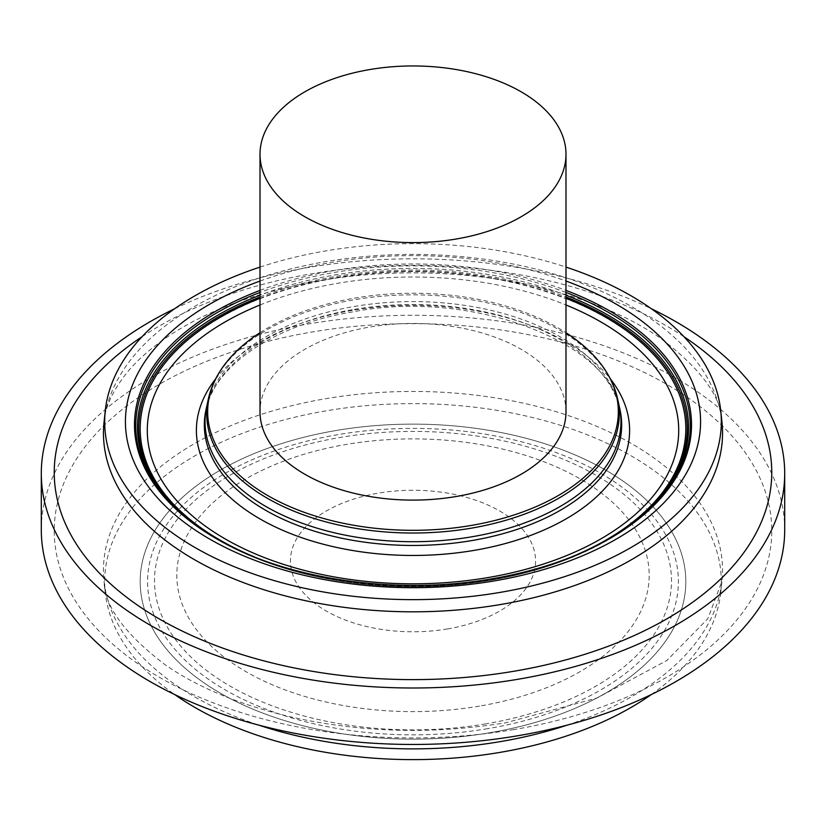 <?xml version="1.0" encoding="UTF-8"?>
<svg xmlns="http://www.w3.org/2000/svg" width="826" height="826" viewBox="0 0 826 826"><rect width="100%" height="100%" fill="white"/><g stroke="black" fill="none" stroke-linecap="round" stroke-linejoin="round"><path stroke-width="0.62" stroke-dasharray="4.13 3.1" d="M565.986 411.782A152.986 88.33 0 0 0 521.175 349.326A152.986 88.33 0 0 0 354.457 330.173A152.986 88.33 0 0 0 260.014 411.782M479.493 706.096A236.184 136.362 180 0 1 186.366 613.635A236.184 136.362 180 0 1 346.507 444.398A236.184 136.362 180 0 1 639.634 536.859A236.184 136.362 180 0 1 479.493 706.096M447.506 628.927A122.568 70.768 180 0 1 295.388 580.946A122.568 70.768 180 0 1 378.494 493.122A122.568 70.768 180 0 1 530.612 541.102A122.568 70.768 180 0 1 447.506 628.927M485.781 723.865A258.497 149.238 180 0 1 164.963 622.67A258.497 149.238 180 0 1 340.219 437.45A258.497 149.238 180 0 1 661.037 538.635A258.497 149.238 180 0 1 485.781 723.865M487.722 728.656A265.404 153.233 180 0 1 158.334 624.766A265.404 153.233 180 0 1 338.278 434.59A265.404 153.233 180 0 1 667.666 538.48A265.404 153.233 180 0 1 487.722 728.656M336.192 430.491A272.817 157.508 180 0 1 685.817 581.618A272.817 157.508 180 0 1 489.808 732.755A272.817 157.508 180 0 1 140.183 581.618A272.817 157.508 180 0 1 336.192 430.491A272.817 157.508 180 0 1 685.817 581.618A272.817 157.508 180 0 1 489.808 732.755A272.817 157.508 180 0 1 140.183 581.618A272.817 157.508 180 0 1 336.192 430.491M260.014 298.341A272.817 157.508 180 0 1 336.192 277.619A272.817 157.508 180 0 1 565.986 298.341M571.695 556.869A272.817 157.508 180 0 1 489.808 579.893A272.817 157.508 180 0 1 254.305 556.869M260.014 332.713A205.323 118.541 180 0 1 355.19 298.031A205.323 118.541 180 0 1 565.986 332.713M260.014 281.057A287.582 166.036 180 0 1 332.031 262.327A287.582 166.036 180 0 1 565.986 281.057M608.597 539.233A278.507 160.791 180 0 1 491.408 579.057A278.507 160.791 180 0 1 217.403 539.233M260.014 290.401A278.507 160.791 180 0 1 334.592 270.474A278.507 160.791 180 0 1 565.986 290.401M565.986 292.445A277.268 160.079 0 0 0 334.943 272.343A277.268 160.079 0 0 0 260.014 292.445M192.644 523.106A277.268 160.079 0 0 0 193.129 523.467A277.268 160.079 0 0 0 197.662 526.781A277.268 160.079 0 0 0 491.057 579.553A277.268 160.079 0 0 0 628.338 526.781A277.268 160.079 0 0 0 632.871 523.467A277.268 160.079 0 0 0 633.356 523.106M565.986 295.202A275.554 159.088 0 0 0 335.418 274.872A275.554 159.088 0 0 0 260.014 295.202M195.886 525.481A275.554 159.088 0 0 0 198.994 527.731A275.554 159.088 0 0 0 233.18 548.061A275.554 159.088 0 0 0 490.582 580.172A275.554 159.088 0 0 0 592.82 548.061A275.554 159.088 0 0 0 627.006 527.731A275.554 159.088 0 0 0 630.114 525.481M594.348 546.791A272.817 157.508 180 0 1 489.808 580.265A272.817 157.508 180 0 1 231.641 546.791M140.183 428.756L140.183 429.128A272.817 157.508 180 0 1 336.192 277.99A272.817 157.508 180 0 1 685.817 429.128L685.817 428.756M651.342 694.532A308.315 178.003 0 0 0 720.726 592.634A308.315 178.003 0 0 0 326.198 410.821A308.315 178.003 0 0 0 105.274 592.634A308.315 178.003 0 0 0 174.658 694.532M784.7 529.869A371.7 214.595 0 0 0 308.356 323.947A371.7 214.595 0 0 0 41.3 529.869M174.658 308.728A371.7 214.595 180 0 1 308.356 267.49A371.7 214.595 180 0 1 651.342 308.728M260.014 267.097A308.315 178.003 180 0 1 326.198 250.846A308.315 178.003 180 0 1 565.986 267.097M260.014 304.98A265.714 153.409 180 0 1 338.195 283.204A265.714 153.409 180 0 1 565.986 304.98M215.638 378.886A216.598 125.046 180 0 1 352.021 310.421A216.598 125.046 180 0 1 610.362 378.886M354.251 309.389A208.668 120.472 180 0 1 620.016 409.841C611.064 343.368 473.03 288.439 353.363 311.784C273.933 324.422 213.841 366.909 205.984 409.841A208.668 120.472 180 0 1 354.251 309.389M206.676 406.681A207.946 120.059 180 0 1 354.457 306.446A207.946 120.059 180 0 1 619.324 406.681M208.328 399.082A206.283 119.099 180 0 1 354.922 299.652A206.283 119.099 180 0 1 617.672 399.082M615.876 534.928A274.242 158.334 180 0 1 490.21 580.327A274.242 158.334 180 0 1 463.789 583.992A274.242 158.334 180 0 1 463.778 583.992A274.242 158.334 180 0 1 362.222 583.992A274.242 158.334 180 0 1 362.211 583.992A274.242 158.334 180 0 1 210.124 534.928M260.014 296.988A274.242 158.334 180 0 1 335.79 276.462A274.242 158.334 180 0 1 565.986 296.988M567.163 725.135A309.543 178.715 0 0 0 721.945 581.225A309.543 178.715 0 0 0 325.847 398.679A309.543 178.715 0 0 0 104.055 581.225L104.055 581.225A309.543 178.715 0 0 0 258.837 725.135M105.274 592.634L104.055 581.225C104.479 606.398 125.005 634.368 165.654 665.126C197.941 687.449 239.488 704.671 290.308 716.803C360.921 732.662 432.876 734.634 506.173 722.688L597.126 697.97L666.85 660.501L707.83 618.695L721.945 581.225L720.726 592.634M514.009 729.544A358.773 207.14 180 0 1 68.744 589.103A358.773 207.14 180 0 1 311.991 332.031A358.773 207.14 180 0 1 757.256 472.472A358.773 207.14 180 0 1 514.009 729.544M142.051 336.709A358.773 207.14 180 0 1 311.991 273.726A358.773 207.14 180 0 1 683.949 336.709M104.055 422.045A309.543 178.715 180 0 1 325.847 261.625A309.543 178.715 180 0 1 721.945 422.045C721.521 396.862 700.995 368.892 660.346 338.133C628.059 315.821 586.512 298.599 535.692 286.467C498.068 277.804 458.75 273.272 417.739 272.879C384.317 272.621 351.68 275.192 319.827 280.572C255.203 292.187 203.279 311.743 164.064 339.238C148.608 350.183 136.3 361.23 127.163 372.402C112.77 390.564 105.067 407.115 104.055 422.045M193.129 523.467L192.148 522.734M632.871 523.467L633.852 522.734M198.994 527.731L197.662 526.781M627.006 527.731L628.338 526.781M233.18 548.061C270.959 566.657 313.973 578.634 362.222 583.992C396.067 587.637 429.933 587.637 463.789 583.992L490.241 580.317C528.237 573.833 562.434 563.084 592.82 548.061"/><path stroke-width="1.24" d="M304.825 216.732A152.986 88.33 0 0 0 471.543 235.885A152.986 88.33 0 0 0 565.986 154.276A152.986 88.33 0 0 0 521.175 91.82A152.986 88.33 0 0 0 354.457 72.678A152.986 88.33 0 0 0 260.014 154.276A152.986 88.33 0 0 0 304.825 216.732M260.014 154.276L260.014 411.782A152.986 88.33 0 0 0 304.825 474.238A152.986 88.33 0 0 0 471.543 493.38A152.986 88.33 0 0 0 565.986 411.782L565.986 154.276M565.986 298.341A272.817 157.508 180 0 1 685.817 428.756A272.817 157.508 180 0 1 571.695 556.869M254.305 556.869A272.817 157.508 180 0 1 140.183 428.756A272.817 157.508 180 0 1 260.014 298.341M565.986 332.713A205.323 118.541 180 0 1 600.347 363.264A205.323 118.541 180 0 1 470.81 525.522A205.323 118.541 180 0 1 258.27 489.704A205.323 118.541 180 0 1 225.653 363.264A205.323 118.541 180 0 1 260.014 332.713M565.986 281.057A287.582 166.036 180 0 1 697.856 444.45A287.582 166.036 180 0 1 493.969 580.967A287.582 166.036 180 0 1 150.786 489.828A287.582 166.036 180 0 1 260.014 281.057M565.986 290.401A278.507 160.791 180 0 1 633.852 522.734A278.507 160.791 180 0 1 608.597 539.233C575.639 557.891 536.714 571.096 491.821 578.84C396.594 595.639 286.498 579.47 217.403 539.233A278.507 160.791 180 0 1 192.148 522.734A278.507 160.791 180 0 1 260.014 290.401M260.014 292.445A277.268 160.079 0 0 0 192.644 523.106M633.356 523.106A277.268 160.079 0 0 0 565.986 292.445M260.014 295.202A275.554 159.088 0 0 0 195.886 525.481M630.114 525.481A275.554 159.088 0 0 0 565.986 295.202M231.641 546.791A272.817 157.508 180 0 1 140.183 429.128M685.817 429.128A272.817 157.508 180 0 1 594.348 546.791M174.658 694.532A308.315 178.003 0 0 0 499.802 752.424A308.315 178.003 0 0 0 651.342 694.532M41.3 473.401L41.3 529.869A371.7 214.595 0 0 0 517.644 735.78A371.7 214.595 0 0 0 784.7 529.869L784.7 473.401A371.7 214.595 180 0 1 517.644 679.323A371.7 214.595 180 0 1 41.3 473.401A371.7 214.595 180 0 1 174.658 308.728M651.342 308.728A371.7 214.595 180 0 1 784.7 473.401M565.986 267.097A308.315 178.003 180 0 1 720.726 410.636A308.315 178.003 180 0 1 499.802 592.448A308.315 178.003 180 0 1 105.274 410.636A308.315 178.003 180 0 1 260.014 267.097M565.986 304.98A265.714 153.409 180 0 1 675.141 455.467A265.714 153.409 180 0 1 487.805 577.611A265.714 153.409 180 0 1 173.677 497.066A265.714 153.409 180 0 1 260.014 304.98M610.362 378.886A216.598 125.046 180 0 1 473.979 550.405A216.598 125.046 180 0 1 249.555 512.471A216.598 125.046 180 0 1 215.638 378.886M620.016 409.841A208.668 120.472 180 0 1 620.047 409.985A208.668 120.472 180 0 1 471.749 540.586A208.668 120.472 180 0 1 205.953 409.985A208.668 120.472 180 0 1 205.984 409.841M600.347 363.264C609.123 374.581 614.905 386.516 617.672 399.082A206.283 119.099 180 0 1 617.672 399.092L619.324 406.681A207.946 120.059 180 0 1 619.335 406.702A207.946 120.059 180 0 1 471.543 536.848A207.946 120.059 180 0 1 206.665 406.702A207.946 120.059 180 0 1 206.676 406.681L205.953 409.985M617.672 399.092A206.283 119.099 180 0 1 471.078 528.206A206.283 119.099 180 0 1 208.328 399.092A206.283 119.099 180 0 1 208.328 399.082C211.095 386.516 216.877 374.581 225.653 363.264M210.124 534.928A274.242 158.334 180 0 1 260.014 296.988M565.986 296.988A274.242 158.334 180 0 1 615.876 534.928M258.837 725.135A309.543 178.715 0 0 0 500.153 741.645A309.543 178.715 0 0 0 567.163 725.135M683.949 336.709A358.773 207.14 180 0 1 514.009 671.239A358.773 207.14 180 0 1 111.087 584.374A358.773 207.14 180 0 1 142.051 336.709M720.726 410.636L721.945 422.045A309.543 178.715 180 0 1 500.153 604.591A309.543 178.715 180 0 1 104.055 422.045L105.274 410.636M619.335 406.702L620.047 409.985M208.328 399.092L206.676 406.681"/></g></svg>
